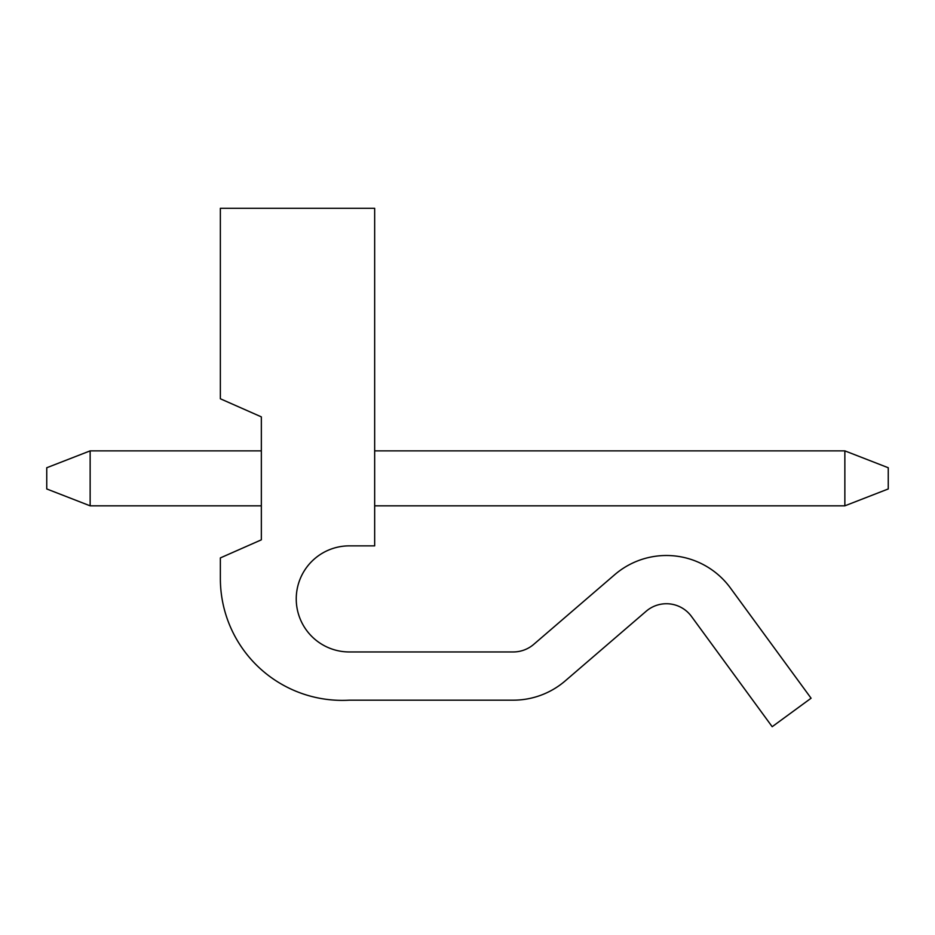 <?xml version="1.0" encoding="UTF-8"?>
<svg xmlns="http://www.w3.org/2000/svg" width="935" height="935" viewBox="0 0 935 935"><rect width="100%" height="100%" fill="white"/><g stroke="black" fill="none" stroke-linecap="round" stroke-linejoin="round"><path stroke-width="1.4" d="M90.146 505.835L46.75 488.958L46.75 467.745L90.146 450.869L90.146 505.835L261.344 505.835M844.854 505.835L844.854 450.869L888.25 467.745L888.25 488.958L844.854 505.835L374.666 505.835M844.854 450.869L374.666 450.869M261.344 450.869L90.146 450.869M349.293 700.175L513.257 700.175A79.662 79.662 0 0 0 565.207 680.902L646.167 611.245A31.054 31.054 0 0 1 691.479 616.446L772.181 726.705L811.089 698.223L730.399 587.963A79.276 79.276 0 0 0 614.716 574.686L533.756 644.344A31.439 31.439 0 0 1 513.257 651.952L349.293 651.952A53.05 53.05 0 0 1 296.243 598.914A53.05 53.05 0 0 1 349.293 545.865L374.666 545.865L374.666 208.295L220.356 208.295L220.356 398.777L261.344 416.87L261.344 539.834L220.356 557.914L220.356 578.473A121.912 121.912 0 0 0 349.293 700.175"/></g></svg>
